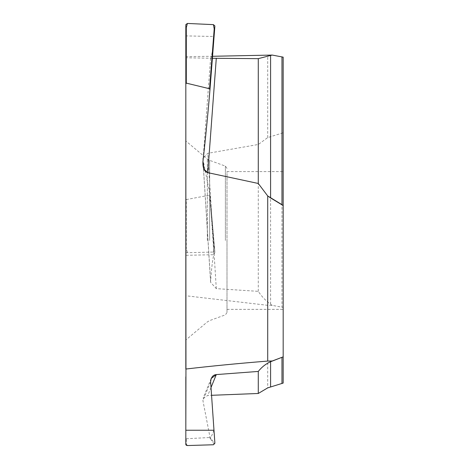 <?xml version="1.0" encoding="UTF-8"?>
<svg xmlns="http://www.w3.org/2000/svg" width="469" height="469" viewBox="0 0 469 469"><rect width="100%" height="100%" fill="white"/><g stroke="black" fill="none" stroke-linecap="round" stroke-linejoin="round"><path stroke-width="0.35" stroke-dasharray="2.35 1.76" d="M272.249 305.36L270.59 304.229C265.9 300.905 261.796 296.607 258.278 291.349L216.297 288.634L210.61 282.332L210.616 281.482C211.63 266.984 212.744 258.061 213.946 254.714L209.93 194.518L202.825 158.516L207.79 153.328L258.278 144.481L267.717 137.587L283.176 132.78L283.176 307.435L272.249 305.36L267.717 305.319L267.717 387.875M283.176 307.435L283.176 383.067M267.717 305.319L185.959 295.775L185.824 255.294L213.946 254.714L214.884 252.299L210.739 203.71L210.294 203.482L209.561 195.163L209.93 194.518L214.89 252.275L213.413 252.041L214.21 248.312L214.65 248.535M283.176 57.148L283.176 132.78M283.176 205.58L283.176 309.358L283.176 171.595L227.002 171.595L227.002 312.547L227.002 171.595M213.946 430.237L210.739 438.099L209.93 436.926L202.925 400.62L203.1 398.263L207.79 395.449L211.507 395.303M213.413 444.759L214.65 443.774L210.739 438.099A0.457 0.457 -34.6 0 1 210.294 438.574L209.561 437.518L209.93 436.926M185.824 444.641L186.293 445.104L186.293 438.75L185.824 438.198L185.959 295.775M186.293 438.75L209.561 437.518M185.824 286.84L185.824 295.757M212.393 58.273L185.824 57.775L185.824 56.632L185.824 255.294M212.545 56.28L185.959 56.632L185.824 57.74L185.824 35.902L213.946 36.482L210.739 79.595M185.824 24.617L185.824 35.902M185.824 240.48L185.824 140.976L185.824 240.48M227.002 240.48L227.002 309.358L227.002 240.48M185.824 252.738L213.413 252.041M185.824 248.963L186.293 248.722L186.293 199.565L185.824 199.073M186.293 199.565L209.561 195.163M267.717 137.587L267.717 55.031M187.407 252.433L186.293 248.722M216.297 288.634L207.79 153.328M258.278 291.349L258.278 144.481M211.091 58.297L210.616 58.185C211.63 56.919 212.744 49.685 213.946 36.482L214.884 25.942M214.884 443.193L214.65 443.774M187.407 445.55L186.293 445.104M210.991 387.587L207.79 395.449M281.969 133.237L281.969 307.148M270.59 304.229L270.59 136.602M210.616 381.76L202.925 400.62M207.345 240.48L207.345 159.032L207.345 240.48M209.637 240.48L209.637 160.357L209.637 240.48M225.39 240.48L225.39 166.108L225.39 240.48M214.21 248.312L210.294 203.482M210.616 281.482L202.925 159.167M210.616 58.185L202.925 161.641M214.21 444.254L210.294 438.574M227.002 312.547L225.39 314.846L209.637 320.597L207.345 321.922L185.824 339.978M227.002 168.406L225.39 166.108L209.637 160.357L207.345 159.032L185.824 140.976M227.002 309.358L283.176 309.358M210.61 282.332L202.825 158.516M210.599 58.215L202.866 162.292M211.138 378.553L203.1 398.263"/><path stroke-width="0.7" d="M211.507 395.303L258.278 393.479L267.717 387.875L283.176 383.067L283.176 57.148L272.249 55.072L212.545 56.28M283.176 171.595L283.176 356.85L270.59 361.728C265.905 363.809 261.802 367.039 258.278 371.43C261.802 367.039 265.905 363.809 270.59 361.728L270.59 386.89M185.824 376.853L185.824 430.237L185.959 369.027C210.909 366.101 238.164 363.452 267.717 361.077L272.249 360.995L283.176 356.85M258.278 393.479L258.278 371.43L216.297 374.584C212.955 374.872 211.062 377.269 210.616 381.76L214.884 443.193L210.616 381.76L211.138 378.553L216.297 374.584L210.991 387.587M185.824 444.073L185.824 430.237L185.824 444.073L186.586 445.345L187.407 445.55L185.824 444.073L185.824 444.641L186.293 445.104L185.824 444.641L185.824 438.198M185.824 27.829L186.293 27.607L187.407 23.45L185.824 24.617L185.824 84.162L186.293 83.119L185.824 84.162L185.959 369.027M272.249 55.072L270.59 55.471L270.59 197.936L283.176 205.58L281.969 204.666L281.969 56.86M212.393 58.273L258.278 58.648L270.59 55.471M187.407 23.45L213.413 24.634L214.21 28.861L214.65 29.125L209.93 89.984C207.884 114.641 205.545 138.525 202.925 161.641L204.085 169.332L207.79 172.651L258.278 183.473L267.717 195.966L267.717 361.077M258.278 58.648L258.278 183.473L267.717 195.966L281.969 204.666M186.293 27.607L186.293 83.119L209.561 88.747L209.93 89.984L210.739 79.595L210.294 79.372L209.561 88.747L209.93 89.984C207.884 114.641 205.545 138.525 202.925 161.641C202.661 167.943 204.285 171.619 207.79 172.651L258.278 183.473M213.413 24.634L214.884 25.942L214.65 29.125M214.65 29.119L214.884 25.942M216.297 58.215L207.79 172.651M213.413 444.759L214.884 443.193L213.413 444.759L187.407 445.55L213.413 444.759M185.824 369.039L185.824 84.162M186.293 83.119L209.561 88.747M267.717 195.966L270.59 197.936M272.249 360.995L270.59 361.728M258.278 371.43L216.297 374.584M281.969 383.525L281.969 357.419M185.824 430.237L213.946 430.237M214.21 28.861L210.294 79.372M186.058 445.046L186.586 445.345"/></g></svg>
